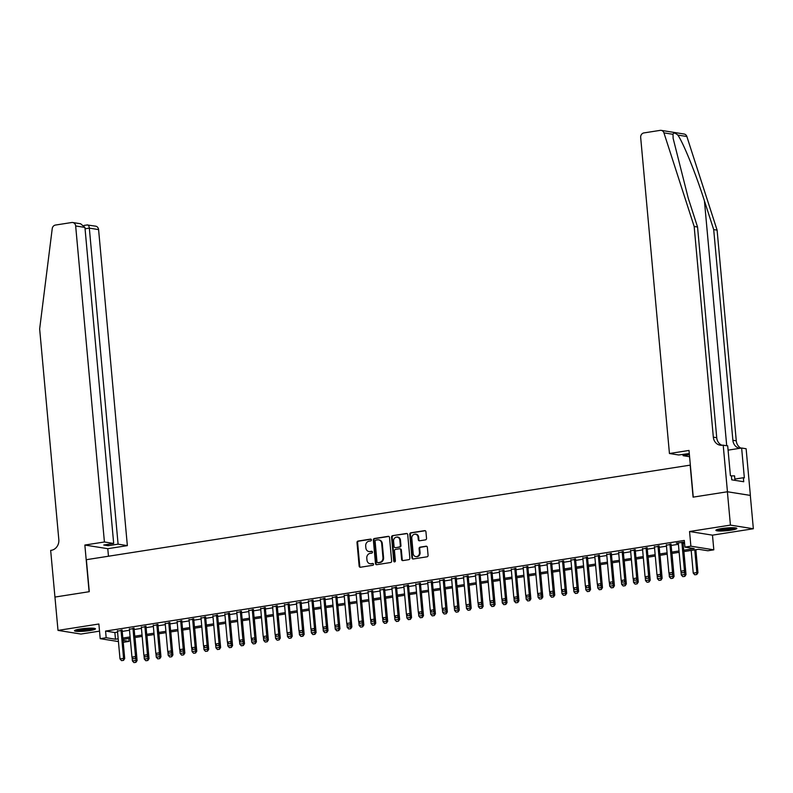 <?xml version="1.0" encoding="UTF-8"?>
<svg xmlns="http://www.w3.org/2000/svg" width="793" height="793" viewBox="0 0 793 793"><rect width="100%" height="100%" fill="white"/><g stroke="black" fill="none" stroke-linecap="round" stroke-linejoin="round"><path stroke-width="1.19" d="M371.402 539.904A0.932 0.823 -81 0 0 370.5 539.111L358.059 541.064A1.328 1.17 -81 0 0 356.999 542.551L359.15 566.113A1.328 1.17 -81 0 0 360.438 567.243L372.879 565.29A0.932 0.823 -81 0 0 372.72 563.456L371.104 563.714A4.243 3.757 -81 0 1 366.971 560.106L366.792 558.143A4.243 3.757 -81 0 1 370.162 553.365L371.778 553.117A0.932 0.823 -81 0 0 371.61 551.284L369.994 551.541A4.243 3.757 -81 0 1 365.87 547.933L365.692 545.971A4.243 3.757 -81 0 1 369.052 541.193L370.668 540.945A0.932 0.823 -81 0 0 371.402 539.904M721.541 528.594A10.527 1.348 174.8 0 0 715.881 530.319A10.527 1.348 174.8 0 0 731.205 530.13A10.527 1.348 174.8 0 0 736.856 528.406A10.527 1.348 174.8 0 0 721.541 528.594M80.152 629.027A10.527 1.348 174.8 0 0 74.492 630.752A10.527 1.348 174.8 0 0 89.817 630.564A10.527 1.348 174.8 0 0 95.467 628.839A10.527 1.348 174.8 0 0 80.152 629.027M425.484 539.864A1.328 1.17 -81 0 0 426.535 538.368L425.93 531.756A1.328 1.17 -81 0 0 424.642 530.636L410.824 532.797A1.328 1.17 -81 0 0 409.773 534.294L411.914 557.856A1.328 1.17 -81 0 0 413.203 558.976L427.021 556.815A1.328 1.17 -81 0 0 428.081 555.318L427.348 547.339A1.328 1.17 -81 0 0 426.059 546.208L420.141 547.14A1.328 1.17 -81 0 0 419.091 548.627L419.457 552.592A3.549 3.142 -81 0 1 413.183 553.573L411.775 538.06A3.549 3.142 -81 0 1 418.04 537.079L418.278 539.666A1.328 1.17 -81 0 0 419.566 540.786L425.484 539.864M54.915 597.07L89.103 591.717L84.851 545.049L104.418 541.986L75.662 225.955A4.054 3.588 -81 0 0 71.717 222.516L55.431 225.063A4.054 3.588 -81 0 0 52.229 228.652L39.65 328.966L58.821 539.656A9.447 8.366 99 0 1 51.317 550.302L50.663 550.401L58.008 630.395L98.877 624.002L100.205 638.672L106.173 637.731L105.568 631.069L684.309 540.439L684.914 547.111L690.881 546.179L713.819 549.827L707.852 550.758L698.554 549.281L683.804 551.591M54.975 597.06L89.282 591.687L86.368 559.689L690.168 465.134L693.082 497.142L727.389 491.769L730.422 525.105L689.553 531.508L690.881 546.179M389.502 537.466A1.328 1.17 -81 0 0 388.213 536.336L374.395 538.506A1.328 1.17 -81 0 0 373.344 539.993L375.486 563.555A1.328 1.17 -81 0 0 376.774 564.685L390.602 562.515A1.328 1.17 -81 0 0 391.653 561.028L389.502 537.466M392.604 535.652L406.432 533.491A1.328 1.17 -81 0 1 407.721 534.611L409.862 558.173A1.328 1.17 -81 0 1 408.811 559.66L402.894 560.592A1.328 1.17 -81 0 1 401.605 559.462L400.733 549.906A1.328 1.17 -81 0 0 399.444 548.786L395.519 549.4A1.328 1.17 -81 0 0 394.468 550.887L395.38 560.839A0.932 0.823 -81 0 1 393.734 561.097L391.554 537.139A1.328 1.17 -81 0 1 392.604 535.652L407.047 533.59A1.328 1.17 -81 0 0 407.047 533.59L406.432 533.491M727.389 491.769L750.317 495.417L753.35 528.753L730.422 525.105M58.008 630.395L80.936 634.053L99.522 631.139M122.142 630.376L117.473 631.109M134.076 628.512L129.408 629.245M146.011 626.639L141.342 627.372M157.936 624.775L153.277 625.508M169.871 622.901L165.212 623.635M181.805 621.038L177.136 621.771M193.74 619.164L189.071 619.898M205.674 617.301L201.006 618.034M217.599 615.427L212.94 616.161M229.534 613.564L224.875 614.297M241.468 611.69L236.81 612.424M253.403 609.827L248.734 610.56M265.338 607.953L260.669 608.687M277.263 606.09L272.604 606.823M289.197 604.216L284.538 604.95M301.132 602.353L296.473 603.086M313.066 600.479L308.398 601.213M325.001 598.616L320.332 599.339M336.936 596.742L332.267 597.476M348.861 594.879L344.202 595.602M360.795 593.005L356.136 593.739M372.73 591.142L368.061 591.865M384.664 589.268L379.996 590.002M396.599 587.405L391.93 588.128M408.524 585.531L403.865 586.265M420.459 583.668L415.8 584.391M432.393 581.794L427.734 582.528M444.328 579.931L439.659 580.654M456.262 578.057L451.594 578.791M468.197 576.194L463.528 576.917M480.122 574.32L475.463 575.054M492.056 572.457L487.398 573.18M503.991 570.583L499.322 571.317M515.926 568.72L511.257 569.443M527.86 566.846L523.192 567.58M539.785 564.983L535.126 565.706M551.72 563.109L547.061 563.843M563.654 561.246L558.996 561.969M575.589 559.372L570.92 560.106M587.524 557.509L582.855 558.232M599.449 555.635L594.79 556.369M611.383 553.772L606.724 554.495M623.318 551.898L618.659 552.632M635.252 550.035L630.584 550.758M647.187 548.161L642.518 548.895M659.122 546.298L654.453 547.021M671.047 544.424L666.388 545.158M105.568 631.069L114.866 632.546L117.572 632.12M122.231 631.397L129.507 630.257M134.166 629.523L141.432 628.383M146.1 627.659L153.366 626.52M158.035 625.786L165.301 624.646M169.96 623.922L177.236 622.783M181.894 622.049L189.17 620.909M193.829 620.185L201.095 619.046M205.764 618.312L213.03 617.172M217.698 616.448L224.964 615.309M229.633 614.575L236.899 613.435M241.558 612.711L248.833 611.572M253.492 610.838L260.758 609.698M265.427 608.974L272.693 607.835M277.362 607.101L284.628 605.961M289.296 605.237L296.562 604.097M301.221 603.364L308.497 602.224M313.156 601.5L320.431 600.36M325.09 599.627L332.356 598.487M337.025 597.763L344.291 596.623M348.96 595.89L356.226 594.75M360.884 594.026L368.16 592.886M372.819 592.153L380.095 591.013M384.754 590.279L392.02 589.149M396.688 588.416L403.954 587.276M408.623 586.542L415.889 585.412M420.558 584.679L427.824 583.539M432.482 582.805L439.758 581.675M444.417 580.942L451.683 579.802M456.352 579.068L463.618 577.938M468.286 577.205L475.552 576.065M480.221 575.331L487.487 574.201M492.146 573.468L499.421 572.328M504.08 571.594L511.356 570.464M516.015 569.731L523.281 568.591M527.95 567.857L535.216 566.727M539.884 565.994L547.15 564.854M551.809 564.12L559.085 562.99M563.744 562.257L571.019 561.117M575.678 560.383L582.944 559.253M587.613 558.52L594.879 557.38M599.548 556.646L606.814 555.516M611.482 554.783L618.748 553.643M623.407 552.909L630.683 551.779M635.342 551.046L642.608 549.906M647.276 549.172L654.542 548.042M659.211 547.309L666.477 546.169M671.146 545.435L678.411 544.305M683.07 543.572L684.577 543.334M684.468 542.164L676.27 543.116L678.322 543.284M682.981 542.561L684.478 542.323M689.553 531.508L712.481 535.156L753.35 528.753M712.481 535.156L713.819 549.827M128.843 638.494L129.11 641.388L123.222 642.31M683.685 550.233L694.212 548.587L684.914 547.111M106.173 637.731L115.471 639.217L118.177 638.791M122.836 638.058L130.111 636.918M134.77 636.194L142.046 635.054M146.705 634.321L153.971 633.181M158.64 632.457L165.906 631.317M170.574 630.584L177.84 629.444M182.509 628.72L189.775 627.58M194.434 626.847L201.709 625.707M206.368 624.983L213.634 623.843M218.303 623.11L225.569 621.97M230.238 621.246L237.503 620.106M242.172 619.373L249.438 618.233M254.097 617.509L261.373 616.369M266.032 615.636L273.307 614.496M277.966 613.772L285.232 612.632M289.901 611.899L297.167 610.759M301.836 610.035L309.101 608.895M313.76 608.162L321.036 607.022M325.695 606.298L332.971 605.158M337.63 604.425L344.896 603.285M349.564 602.561L356.83 601.421M361.499 600.688L368.765 599.548M373.434 598.824L380.699 597.684M385.358 596.951L392.634 595.811M397.293 595.087L404.559 593.947M409.228 593.214L416.494 592.074M421.162 591.35L428.428 590.21M433.097 589.477L440.363 588.337M445.022 587.613L452.297 586.473M456.956 585.74L464.232 584.6M468.891 583.876L476.157 582.736M480.826 582.003L488.091 580.863M492.76 580.139L500.026 578.999M504.685 578.266L511.961 577.126M516.62 576.402L523.895 575.262M528.554 574.529L535.82 573.389M540.489 572.665L547.755 571.525M552.424 570.791L559.689 569.652M564.358 568.928L571.624 567.788M576.283 567.054L583.559 565.915M588.218 565.181L595.484 564.051M600.152 563.317L607.418 562.178M612.087 561.444L619.353 560.314M624.022 559.58L631.287 558.441M635.946 557.707L643.222 556.577M647.881 555.843L655.157 554.703M659.816 553.97L667.082 552.84M671.75 552.106L679.016 550.966M118.425 641.567L100.205 638.672M123.054 640.417L129.11 641.388M679.145 552.315L671.869 553.455M667.21 554.188L659.935 555.328M655.276 556.052L648.01 557.192M643.341 557.925L636.075 559.065M631.406 559.789L624.141 560.929M619.472 561.662L612.206 562.802M607.547 563.526L600.271 564.666M595.612 565.399L588.347 566.539M583.678 567.263L576.412 568.403M571.743 569.136L564.477 570.276M559.808 571L552.543 572.14M547.884 572.873L540.608 574.013M535.949 574.737L528.673 575.877M524.014 576.61L516.749 577.75M512.08 578.474L504.814 579.614M500.145 580.347L492.879 581.487M488.22 582.211L480.945 583.351M476.286 584.084L469.01 585.224M464.351 585.958L457.085 587.088M452.416 587.821L445.151 588.961M440.482 589.695L433.216 590.825M428.547 591.558L421.281 592.698M416.622 593.432L409.347 594.562M404.688 595.295L397.422 596.435M392.753 597.169L385.487 598.299M380.818 599.032L373.553 600.172M368.884 600.906L361.618 602.036M356.959 602.769L349.683 603.909M345.024 604.643L337.749 605.773M333.09 606.506L325.824 607.646M321.155 608.38L313.889 609.51M309.22 610.243L301.955 611.383M297.296 612.117L290.02 613.247M285.361 613.98L278.085 615.12M273.426 615.854L266.161 616.984M261.492 617.717L254.226 618.857M249.557 619.591L242.291 620.721M237.622 621.454L230.357 622.594M225.698 623.328L218.422 624.458M213.763 625.191L206.497 626.331M201.828 627.065L194.563 628.195M189.894 628.928L182.628 630.068M177.959 630.802L170.693 631.932M166.034 632.665L158.759 633.805M154.1 634.539L146.824 635.679M142.165 636.402L134.899 637.542M130.23 638.276L122.965 639.416M114.866 632.546L115.471 639.217M369.26 551.571A4.243 3.757 -81 0 0 370.618 551.641L369.994 551.541M372.125 551.403L370.618 551.641M370.371 563.744A4.243 3.757 -81 0 0 371.729 563.813L371.104 563.714M373.235 563.575L371.729 563.813M371.025 539.23L358.674 541.163A1.328 1.17 -81 0 0 357.623 542.65L359.764 566.212A1.328 1.17 -81 0 0 360.428 567.243M388.848 536.435A1.328 1.17 -81 0 0 388.838 536.435L375.01 538.606A1.328 1.17 -81 0 0 373.959 540.092L376.11 563.654A1.328 1.17 -81 0 0 376.764 564.685M375.852 540.132A0.932 0.823 -81 0 0 375.109 541.183L376.992 561.86A0.932 0.823 -81 0 0 377.894 562.643L379.599 562.376A4.243 3.757 -81 0 0 382.96 557.608L381.681 543.473A4.243 3.757 -81 0 0 377.547 539.864L375.852 540.132M378.073 562.673A0.932 0.823 -81 0 0 378.519 562.743L377.894 562.643M378.905 539.934A4.243 3.757 -81 0 1 382.295 543.572L383.584 557.707A4.243 3.757 -81 0 1 380.214 562.475L378.519 562.743M400.078 548.885A1.328 1.17 -81 0 1 401.357 550.005L402.229 559.561A1.328 1.17 -81 0 0 402.884 560.592M393.229 535.751A1.328 1.17 -81 0 0 392.178 537.238L394.359 561.196A0.932 0.823 -81 0 0 394.726 561.86M399.831 539.993A3.549 3.142 -81 0 0 393.566 540.975L394.062 546.436A1.328 1.17 -81 0 0 395.36 547.566A1.328 1.17 -81 0 0 395.975 547.666L399.276 546.952A1.328 1.17 -81 0 0 400.326 545.455L399.831 539.993L400.455 540.092A3.549 3.142 -81 0 0 397.561 537.049M400.455 540.092L400.951 545.554A1.328 1.17 -81 0 1 399.9 547.051L395.975 547.666M415.77 534.135A3.549 3.142 -81 0 1 418.664 537.178L418.892 539.765A1.328 1.17 -81 0 0 419.556 540.786M416.077 556.607A3.549 3.142 -81 0 0 420.072 552.691L419.457 552.592M426.059 546.208L426.684 546.308A1.328 1.17 -81 0 0 426.684 546.308L420.766 547.239A1.328 1.17 -81 0 0 419.715 548.726L420.072 552.691M425.276 530.735A1.328 1.17 -81 0 0 425.266 530.735L411.438 532.896A1.328 1.17 -81 0 0 410.387 534.393L412.529 557.945A1.328 1.17 -81 0 0 413.193 558.976M132.074 657.238L132.411 660.936L135.99 660.381L135.772 658.012M135.712 662.324L133.928 662.601L135.9 662.353L135.99 660.381L137.1 660.559L135.008 637.522M132.411 660.936L133.928 662.601M135.9 662.353L137.1 660.559M121.527 660.628L123.51 660.381L121.527 660.628L120.011 658.963L117.433 630.623M121.012 630.068L123.589 658.408L124.709 658.587L123.51 660.381M122.092 629.9L124.709 658.587M120.011 658.963L123.589 658.408L123.321 660.351M93.643 628.254A9.11 1.17 -5.2 0 1 92.533 628.671A9.11 1.17 -5.2 0 1 83.632 629.999A9.11 1.17 -5.2 0 1 76.197 629.84M78.378 629.335A8.436 1.08 174.8 0 0 91.403 628.155M75.345 630.128A10.468 1.338 174.8 0 0 84.088 630.148A10.468 1.338 174.8 0 0 93.673 628.671A10.468 1.338 174.8 0 0 94.526 628.383M735.032 527.821A9.11 1.17 -5.2 0 1 733.921 528.237A9.11 1.17 -5.2 0 1 725.02 529.565A9.11 1.17 -5.2 0 1 717.576 529.407M719.766 528.901A8.436 1.08 174.8 0 0 732.791 527.712M716.733 529.684A10.468 1.338 174.8 0 0 725.466 529.704A10.468 1.338 174.8 0 0 735.061 528.227A10.468 1.338 174.8 0 0 735.914 527.94M734.982 480.34L734.566 475.869L731.404 475.889M104.418 541.986L113.686 543.463L103.784 545.009L108.185 545.713L118.088 544.157L127.356 545.634L98.59 229.603L89.331 228.126L85.049 228.8M118.088 544.157L89.331 228.126C88.994 225.767 88.301 224.726 87.24 224.984L95.646 226.164A4.054 3.588 99 0 1 98.59 229.603M108.472 556.23L107.779 548.697L127.356 545.634M84.851 545.049L107.779 548.697M113.686 543.463L84.93 227.432L75.662 225.955M108.185 545.713L108.056 544.345M72.718 222.516L80.638 223.775L84.93 227.432M672.999 134.304L663.939 132.867A4.054 3.588 -81 0 0 661.184 130.369L684.111 134.017A4.054 3.588 99 0 1 686.867 136.515L717.1 230.129L713.7 229.593L704.432 200.887C695.739 173.479 683.16 142.393 677.797 135.068C675.091 132.768 673.495 132.51 672.999 134.304L673.128 138.329L688.284 198.309L697.553 227.016L716.733 437.706A9.447 8.366 -81 0 0 721.937 445.26M689.295 453.537L678.709 454.984L669.441 453.507L640.675 137.476A4.054 3.588 -81 0 1 643.896 132.917L660.182 130.369A4.054 3.588 -81 0 1 661.184 130.369M697.553 227.016L694.162 226.481L713.333 437.161A9.447 8.366 -81 0 0 720.203 445.19A9.447 8.366 -81 0 0 722.542 445.19L727.687 445.805L730.412 475.671L731.404 475.83L731.761 479.834L743.725 481.738L743.358 477.733L744.349 477.892L741.633 448.025L746.124 448.739L750.376 495.407L727.449 491.759L693.26 497.112L689.008 450.444L669.441 453.507M717.1 230.129L736.271 440.819A9.447 8.366 -81 0 0 740.949 448.134M739.81 448.313A9.447 8.366 -81 0 1 739.74 448.303A9.447 8.366 -81 0 1 732.881 440.274L713.7 229.593M663.939 132.867L694.162 226.481M723.196 445.091L727.449 491.759M689.583 456.709L683.11 455.678L689.395 454.696M683.11 455.678L682.981 454.31M741.633 448.025L728.083 450.146M743.358 477.733L734.863 479.071M143.999 655.365L144.336 659.072L147.924 658.507L147.706 656.148M147.647 660.46L145.862 660.738L147.835 660.49L147.924 658.507L149.034 658.686L146.943 635.659M144.336 659.072L145.862 660.738M147.835 660.49L149.034 658.686M155.934 653.501L156.271 657.199L159.849 656.644L159.641 654.275M159.581 658.587L157.787 658.864L159.77 658.616L159.849 656.644L160.969 656.822L158.878 633.785M156.271 657.199L157.787 658.864M159.77 658.616L160.969 656.822M167.868 651.628L168.205 655.335L171.784 654.77L171.575 652.411M171.516 656.723L169.722 657L171.704 656.753L171.784 654.77L172.904 654.949L170.802 631.922M168.205 655.335L169.722 657M171.704 656.753L172.904 654.949M179.803 649.764L180.14 653.462L183.718 652.907L183.5 650.538M183.451 654.849L181.656 655.127L183.629 654.879L183.718 652.907L184.838 653.085L182.737 630.048M180.14 653.462L181.656 655.127M183.629 654.879L184.838 653.085M133.462 658.765L135.434 658.517L133.462 658.765L131.945 657.1L129.368 628.76M132.946 628.195L135.524 656.535L136.644 656.713L135.434 658.517M134.027 628.026L136.644 656.713M131.945 657.1L135.524 656.535L135.256 658.487M145.397 656.891L147.369 656.644L145.397 656.891L143.88 655.226L141.303 626.886M144.881 626.331L147.458 654.671L148.569 654.849L147.369 656.644M145.962 626.163L148.569 654.849M143.88 655.226L147.458 654.671L147.181 656.614M157.331 655.028L159.304 654.78L157.331 655.028L155.815 653.363L153.227 625.023M156.816 624.458L159.393 652.798L160.503 652.976L159.304 654.78M157.896 624.289L160.503 652.976M155.815 653.363L159.393 652.798L159.115 654.75M169.266 653.154L171.238 652.907L169.266 653.154L167.739 651.489L165.162 623.149M168.74 622.594L171.328 650.934L172.438 651.103L171.238 652.907M169.831 622.426L172.438 651.103M167.739 651.489L171.328 650.934L171.05 652.877M191.737 647.891L192.075 651.598L195.653 651.033L195.435 648.674M195.375 652.986L193.591 653.263L195.564 653.016L195.653 651.033L196.763 651.212L194.672 628.185M192.075 651.598L193.591 653.263M195.564 653.016L196.763 651.212M181.191 651.291L183.173 651.043L181.191 651.291L179.674 649.626L177.097 621.286M180.675 620.721L183.252 649.061L184.373 649.239L183.173 651.043M181.766 620.552L184.373 649.239M179.674 649.626L183.252 649.061L182.985 651.013M203.672 646.027L204.009 649.725L207.588 649.17L207.369 646.801M207.31 651.112L205.526 651.39L207.498 651.142L207.588 649.17L208.698 649.348L206.606 626.311M204.009 649.725L205.526 651.39M207.498 651.142L208.698 649.348M193.125 649.417L195.098 649.17L193.125 649.417L191.609 647.752L189.031 619.412M192.61 618.857L195.187 647.197L196.307 647.366L195.098 649.17M193.69 618.689L196.307 647.366M191.609 647.752L195.187 647.197L194.919 649.14M215.597 644.154L215.934 647.861L219.512 647.296L219.304 644.937M219.245 649.249L217.451 649.526L219.433 649.279L219.512 647.296L220.632 647.475L218.541 624.448M215.934 647.861L217.451 649.526M219.433 649.279L220.632 647.475M205.06 647.554L207.032 647.306L205.06 647.554L203.543 645.889L200.966 617.549M204.544 616.984L207.122 645.324L208.242 645.502L207.032 647.306M205.625 616.815L208.242 645.502M203.543 645.889L207.122 645.324L206.854 647.276M227.532 642.29L227.869 645.988L231.447 645.433L231.239 643.064M231.179 647.375L229.385 647.653L231.368 647.405L231.447 645.433L232.567 645.611L230.466 622.574M227.869 645.988L229.385 647.653M231.368 647.405L232.567 645.611M216.995 645.68L218.967 645.433L216.995 645.68L215.478 644.015L212.891 615.675M216.479 615.12L219.056 643.46L220.167 643.629L218.967 645.433M217.56 614.952L220.167 643.629M215.478 644.015L219.056 643.46L218.779 645.403M239.466 640.417L239.803 644.124L243.382 643.559L243.164 641.2M243.114 645.512L241.32 645.789L243.292 645.542L243.382 643.559L244.502 643.738L242.4 620.711M239.803 644.124L241.32 645.789M243.292 645.542L244.502 643.738M228.929 643.817L230.902 643.569L228.929 643.817L227.403 642.152L224.825 613.812M228.404 613.247L230.991 641.587L232.101 641.765L230.902 643.569M229.494 613.078L232.101 641.765M227.403 642.152L230.991 641.587L230.713 643.539M251.401 638.553L251.738 642.251L255.316 641.696L255.098 639.327M255.039 643.638L253.254 643.916L255.227 643.668L255.316 641.696L256.426 641.874L254.335 618.837M251.738 642.251L253.254 643.916M255.227 643.668L256.426 641.874M240.854 641.943L242.836 641.696L240.854 641.943L239.337 640.278L236.76 611.938M240.338 611.383L242.916 639.723L244.036 639.892L242.836 641.696M241.429 611.215L244.036 639.892M239.337 640.278L242.916 639.723L242.648 641.666M263.335 636.68L263.673 640.387L267.251 639.822L267.033 637.463M266.973 641.775L265.189 642.052L267.162 641.805L267.251 639.822L268.361 640.001L266.27 616.974M263.673 640.387L265.189 642.052M267.162 641.805L268.361 640.001M252.789 640.08L254.771 639.822L252.789 640.08L251.272 638.415L248.695 610.075M252.273 609.51L254.85 637.85L255.97 638.028L254.771 639.822M253.354 609.341L255.97 638.028M251.272 638.415L254.85 637.85L254.583 639.802M275.26 634.806L275.597 638.514L279.186 637.959L278.967 635.59M278.908 639.901L277.124 640.179L279.096 639.931L279.186 637.959L280.296 638.137L278.204 615.1M275.597 638.514L277.124 640.179M279.096 639.931L280.296 638.137M264.723 638.206L266.696 637.959L264.723 638.206L263.207 636.541L260.629 608.201M264.208 607.646L266.785 635.986L267.905 636.155L266.696 637.959M265.288 607.478L267.905 636.155M263.207 636.541L266.785 635.986L266.517 637.929M287.195 632.943L287.532 636.65L291.11 636.085L290.902 633.726M290.843 638.038L289.048 638.315L291.031 638.068L291.11 636.085L292.23 636.264L290.129 613.237M287.532 636.65L289.048 638.315M291.031 638.068L292.23 636.264M276.658 636.343L278.63 636.085L276.658 636.343L275.141 634.678L272.564 606.338M276.142 605.773L278.72 634.113L279.83 634.291L278.63 636.085M277.223 605.604L279.83 634.291M275.141 634.678L278.72 634.113L278.442 636.055M299.13 631.069L299.467 634.777L303.045 634.222L302.827 631.852M302.777 636.164L300.983 636.442L302.956 636.194L303.045 634.222L304.165 634.39L302.064 611.363M299.467 634.777L300.983 636.442M302.956 636.194L304.165 634.39M288.593 634.469L290.565 634.222L288.593 634.469L287.076 632.804L284.489 604.464M288.077 603.909L290.654 632.249L291.765 632.418L290.565 634.222M289.158 603.741L291.765 632.418M287.076 632.804L290.654 632.249L290.377 634.192M311.064 629.206L311.401 632.913L314.98 632.348L314.762 629.989M314.712 634.301L312.918 634.578L314.89 634.331L314.98 632.348L316.1 632.527L313.998 609.5M311.401 632.913L312.918 634.578M314.89 634.331L316.1 632.527M300.517 632.606L302.5 632.348L300.517 632.606L299.001 630.941L296.423 602.601M300.002 602.036L302.579 630.376L303.699 630.554L302.5 632.348M301.092 601.867L303.699 630.554M299.001 630.941L302.579 630.376L302.311 632.318M322.999 627.332L323.336 631.04L326.914 630.485L326.696 628.115M326.637 632.427L324.852 632.705L326.825 632.457L326.914 630.485L328.024 630.653L325.933 607.626M323.336 631.04L324.852 632.705M326.825 632.457L328.024 630.653M312.452 630.732L314.434 630.485L312.452 630.732L310.935 629.067L308.358 600.727M311.936 600.172L314.514 628.502L315.634 628.68L314.434 630.485M313.027 600.004L315.634 628.68M310.935 629.067L314.514 628.502L314.246 630.455M334.924 625.469L335.261 629.176L338.849 628.611L338.631 626.252M338.571 630.564L336.787 630.841L338.76 630.594L338.849 628.611L339.959 628.79L337.868 605.763M335.261 629.176L336.787 630.841M338.76 630.594L339.959 628.79M324.387 628.869L326.359 628.611L324.387 628.869L322.87 627.204L320.293 598.864M323.871 598.299L326.448 626.639L327.568 626.817L326.359 628.611M324.952 598.13L327.568 626.817M322.87 627.204L326.448 626.639L326.181 628.581M346.858 623.595L347.195 627.303L350.774 626.748L350.565 624.378M350.506 628.69L348.712 628.968L350.694 628.72L350.774 626.748L351.894 626.916L349.802 603.889M347.195 627.303L348.712 628.968M350.694 628.72L351.894 626.916M336.321 626.995L338.294 626.748L336.321 626.995L334.805 625.33L332.227 596.99M335.806 596.435L338.383 624.765L339.493 624.943L338.294 626.748M336.886 596.267L339.493 624.943M334.805 625.33L338.383 624.765L338.105 626.718M358.793 621.732L359.13 625.439L362.708 624.874L362.5 622.505M362.441 626.827L360.646 627.104L362.629 626.857L362.708 624.874L363.828 625.053L361.727 602.026M359.13 625.439L360.646 627.104M362.629 626.857L363.828 625.053M348.256 625.132L350.228 624.874L348.256 625.132L346.739 623.467L344.152 595.127M347.74 594.562L350.318 622.901L351.428 623.08L350.228 624.874M348.821 594.393L351.428 623.08M346.739 623.467L350.318 622.901L350.04 624.844M370.727 619.858L371.065 623.566L374.643 623.011L374.425 620.641M374.375 624.953L372.581 625.231L374.554 624.983L374.643 623.011L375.763 623.179L373.662 600.152M371.065 623.566L372.581 625.231M374.554 624.983L375.763 623.179M360.191 623.258L362.163 623.011L360.191 623.258L358.664 621.593L356.087 593.253M359.665 592.698L362.252 621.028L363.363 621.206L362.163 623.011M360.756 592.53L363.363 621.206M358.664 621.593L362.252 621.028L361.975 622.981M382.662 617.995L382.999 621.702L386.578 621.137L386.36 618.768M386.3 623.09L384.516 623.367L386.488 623.12L386.578 621.137L387.688 621.315L385.596 598.289M382.999 621.702L384.516 623.367M386.488 623.12L387.688 621.315M372.115 621.395L374.098 621.137L372.115 621.395L370.599 619.73L368.021 591.39M371.6 590.825L374.177 619.164L375.297 619.343L374.098 621.137M372.69 590.656L375.297 619.343M370.599 619.73L374.177 619.164L373.909 621.107M394.597 616.121L394.934 619.829L398.512 619.274L398.294 616.904M398.235 621.216L396.45 621.494L398.423 621.246L398.512 619.274L399.622 619.442L397.531 596.415M394.934 619.829L396.45 621.494M398.423 621.246L399.622 619.442M384.05 619.521L386.022 619.274L384.05 619.521L382.533 617.856L379.956 589.516M383.534 588.961L386.112 617.291L387.232 617.469L386.022 619.274M384.615 588.793L387.232 617.469M382.533 617.856L386.112 617.291L385.844 619.244M406.522 614.258L406.859 617.965L410.437 617.4L410.229 615.031M410.169 619.353L408.375 619.63L410.358 619.373L410.437 617.4L411.557 617.578L409.466 594.552M406.859 617.965L408.375 619.63M410.358 619.373L411.557 617.578M395.985 617.658L397.957 617.4L395.985 617.658L394.468 615.983L391.891 587.653M395.469 587.088L398.046 615.427L399.166 615.606L397.957 617.4M396.55 586.919L399.166 615.606M394.468 615.983L398.046 615.427L397.779 617.37M418.456 612.384L418.793 616.092L422.372 615.537L422.163 613.167M422.104 617.479L420.31 617.757L422.292 617.509L422.372 615.537L423.492 615.705L421.39 592.678M418.793 616.092L420.31 617.757M422.292 617.509L423.492 615.705M407.919 615.784L409.892 615.537L407.919 615.784L406.403 614.119L403.825 585.779M407.404 585.224L409.981 613.554L411.091 613.732L409.892 615.537M408.484 585.056L411.091 613.732M406.403 614.119L409.981 613.554L409.703 615.507M430.391 610.521L430.728 614.228L434.306 613.663L434.088 611.294M434.039 615.606L432.244 615.893L434.217 615.636L434.306 613.663L435.426 613.841L433.325 590.815M430.728 614.228L432.244 615.893M434.217 615.636L435.426 613.841M442.325 608.647L442.663 612.355L446.241 611.79L446.023 609.43M445.963 613.742L444.179 614.02L446.152 613.772L446.241 611.79L447.351 611.968L445.26 588.941M442.663 612.355L444.179 614.02M446.152 613.772L447.351 611.968M454.26 606.784L454.597 610.491L458.176 609.926L457.957 607.557M457.898 611.869L456.114 612.156L458.086 611.899L458.176 609.926L459.286 610.104L457.194 587.078M454.597 610.491L456.114 612.156M458.086 611.899L459.286 610.104M419.854 613.921L421.826 613.663L419.854 613.921L418.327 612.246L415.75 583.916M419.328 583.351L421.916 611.69L423.026 611.869L421.826 613.663M420.419 583.182L423.026 611.869M418.327 612.246L421.916 611.69L421.638 613.633M431.779 612.047L433.761 611.799L431.779 612.047L430.262 610.382L427.685 582.042M431.263 581.487L433.84 609.817L434.96 609.995L433.761 611.799M432.354 581.319L434.96 609.995M430.262 610.382L433.84 609.817L433.573 611.77M443.713 610.184L445.696 609.926L443.713 610.184L442.197 608.509L439.619 580.179M443.198 579.614L445.775 607.953L446.895 608.132L445.696 609.926M444.278 579.445L446.895 608.132M442.197 608.509L445.775 607.953L445.507 609.896M466.185 604.91L466.522 608.618L470.11 608.053L469.892 605.693M469.833 610.005L468.048 610.283L470.021 610.035L470.11 608.053L471.22 608.231L469.129 585.204M466.522 608.618L468.048 610.283M470.021 610.035L471.22 608.231M455.648 608.31L457.62 608.062L455.648 608.31L454.131 606.645L451.554 578.305M455.132 577.75L457.71 606.08L458.83 606.258L457.62 608.062M456.213 577.582L458.83 606.258M454.131 606.645L457.71 606.08L457.442 608.033M478.12 603.047L478.457 606.754L482.035 606.189L481.827 603.82M481.767 608.132L479.973 608.419L481.956 608.162L482.035 606.189L483.155 606.367L481.054 583.341M478.457 606.754L479.973 608.419M481.956 608.162L483.155 606.367M467.583 606.447L469.555 606.189L467.583 606.447L466.066 604.772L463.489 576.442M467.067 575.877L469.644 604.216L470.755 604.395L469.555 606.189M468.148 575.708L470.755 604.395M466.066 604.772L469.644 604.216L469.367 606.159M490.054 601.173L490.391 604.881L493.97 604.316L493.752 601.956M493.702 606.268L491.908 606.546L493.88 606.298L493.97 604.316L495.09 604.494L492.988 581.467M490.391 604.881L491.908 606.546M493.88 606.298L495.09 604.494M479.517 604.573L481.49 604.325L479.517 604.573L478.001 602.908L475.413 574.568M479.002 574.013L481.579 602.343L482.689 602.521L481.49 604.325M480.082 573.845L482.689 602.521M478.001 602.908L481.579 602.343L481.301 604.296M501.989 599.31L502.326 603.017L505.904 602.452L505.686 600.083M505.637 604.395L503.842 604.682L505.815 604.425L505.904 602.452L507.024 602.63L504.923 579.604M502.326 603.017L503.842 604.682M505.815 604.425L507.024 602.63M491.442 602.71L493.424 602.452L491.442 602.71L489.925 601.035L487.348 572.705M490.926 572.14L493.514 600.479L494.624 600.658L493.424 602.452M492.017 571.971L494.624 600.658M489.925 601.035L493.514 600.479L493.236 602.422M513.923 597.436L514.26 601.144L517.839 600.579L517.621 598.219M517.561 602.531L515.777 602.809L517.75 602.561L517.839 600.579L518.949 600.757L516.858 577.73M514.26 601.144L515.777 602.809M517.75 602.561L518.949 600.757M503.377 600.836L505.359 600.588L503.377 600.836L501.86 599.171L499.283 570.831M502.861 570.276L505.438 598.606L506.558 598.784L505.359 600.588M503.951 570.108L506.558 598.784M501.86 599.171L505.438 598.606L505.171 600.559M525.848 595.573L526.185 599.28L529.774 598.715L529.555 596.346M529.496 600.658L527.712 600.945L529.684 600.688L529.774 598.715L530.884 598.893L528.792 575.867M526.185 599.28L527.712 600.945M529.684 600.688L530.884 598.893M515.311 598.973L517.284 598.715L515.311 598.973L513.795 597.298L511.217 568.968M514.796 568.403L517.373 596.742L518.493 596.921L517.284 598.715M515.876 568.234L518.493 596.921M513.795 597.298L517.373 596.742L517.105 598.685M537.783 593.699L538.12 597.407L541.698 596.842L541.49 594.482M541.431 598.794L539.636 599.072L541.619 598.824L541.698 596.842L542.818 597.02L540.727 573.993M538.12 597.407L539.636 599.072M541.619 598.824L542.818 597.02M527.246 597.099L529.218 596.851L527.246 597.099L525.729 595.434L523.152 567.094M526.73 566.539L529.308 594.869L530.418 595.047L529.218 596.851M527.811 566.371L530.418 595.047M525.729 595.434L529.308 594.869L529.03 596.822M549.718 591.836L550.055 595.533L553.633 594.978L553.425 592.609M553.365 596.921L551.571 597.208L553.554 596.951L553.633 594.978L554.753 595.156L552.652 572.13M550.055 595.533L551.571 597.208M553.554 596.951L554.753 595.156M539.181 595.236L541.153 594.978L539.181 595.236L537.664 593.56L535.077 565.231M538.665 564.666L541.242 593.005L542.353 593.184L541.153 594.978M539.746 564.497L542.353 593.184M537.664 593.56L541.242 593.005L540.965 594.948M561.652 589.962L561.989 593.67L565.568 593.105L565.35 590.745M565.3 595.057L563.506 595.335L565.478 595.087L565.568 593.105L566.688 593.283L564.586 570.256M561.989 593.67L563.506 595.335M565.478 595.087L566.688 593.283M551.115 593.362L553.088 593.114L551.115 593.362L549.589 591.697L547.011 563.357M550.59 562.802L553.177 591.132L554.287 591.31L553.088 593.114M551.68 562.634L554.287 591.31M549.589 591.697L553.177 591.132L552.899 593.085M573.587 588.099L573.924 591.796L577.502 591.241L577.284 588.872M577.225 593.184L575.44 593.471L577.413 593.214L577.502 591.241L578.612 591.419L576.521 568.393M573.924 591.796L575.44 593.471M577.413 593.214L578.612 591.419M563.04 591.499L565.022 591.241L563.04 591.499L561.523 589.823L558.946 561.494M562.524 560.929L565.102 589.268L566.222 589.447L565.022 591.241M563.615 560.76L566.222 589.447M561.523 589.823L565.102 589.268L564.834 591.211M585.521 586.225L585.858 589.933L589.437 589.368L589.219 587.008M589.159 591.32L587.375 591.598L589.348 591.35L589.437 589.368L590.547 589.546L588.456 566.519M585.858 589.933L587.375 591.598M589.348 591.35L590.547 589.546M574.975 589.625L576.947 589.377L574.975 589.625L573.458 587.96L570.881 559.62M574.459 559.065L577.036 587.395L578.156 587.573L576.947 589.377M575.54 558.896L578.156 587.573M573.458 587.96L577.036 587.395L576.769 589.348M597.446 584.362L597.783 588.059L601.372 587.504L601.153 585.135M601.094 589.447L599.3 589.734L601.282 589.477L601.372 587.504L602.482 587.682L600.39 564.646M597.783 588.059L599.3 589.734M601.282 589.477L602.482 587.682M586.909 587.762L588.882 587.504L586.909 587.762L585.393 586.086L582.815 557.757M586.394 557.192L588.971 585.531L590.091 585.71L588.882 587.504M587.474 557.023L590.091 585.71M585.393 586.086L588.971 585.531L588.703 587.474M609.381 582.488L609.718 586.196L613.296 585.63L613.088 583.271M613.029 587.583L611.234 587.861L613.217 587.613L613.296 585.63L614.416 585.809L612.315 562.782M609.718 586.196L611.234 587.861M613.217 587.613L614.416 585.809M598.844 585.888L600.816 585.64L598.844 585.888L597.327 584.223L594.75 555.883M598.328 555.328L600.906 583.658L602.016 583.836L600.816 585.64M599.409 555.159L602.016 583.836M597.327 584.223L600.906 583.658L600.628 585.611M621.315 580.625L621.653 584.322L625.231 583.767L625.013 581.398M624.963 585.71L623.169 585.997L625.142 585.74L625.231 583.767L626.351 583.945L624.25 560.909M621.653 584.322L623.169 585.997M625.142 585.74L626.351 583.945M610.779 584.025L612.751 583.767L610.779 584.025L609.252 582.349L606.675 554.02M610.253 553.455L612.84 581.794L613.951 581.973L612.751 583.767M611.344 553.286L613.951 581.973M609.252 582.349L612.84 581.794L612.563 583.737M633.25 578.751L633.587 582.458L637.166 581.893L636.948 579.534M636.888 583.846L635.104 584.124L637.076 583.876L637.166 581.893L638.276 582.072L636.184 559.045M633.587 582.458L635.104 584.124M637.076 583.876L638.276 582.072M622.703 582.151L624.686 581.903L622.703 582.151L621.187 580.486L618.609 552.146M622.188 551.591L624.765 579.921L625.885 580.099L624.686 581.903M623.278 551.413L625.885 580.099M621.187 580.486L624.765 579.921L624.497 581.874M645.185 576.888L645.522 580.585L649.1 580.03L648.882 577.661M648.823 581.973L647.038 582.26L649.011 582.003L649.1 580.03L650.21 580.208L648.119 557.172M645.522 580.585L647.038 582.26M649.011 582.003L650.21 580.208M634.638 580.288L636.62 580.03L634.638 580.288L633.121 578.612L630.544 550.283M634.122 549.718L636.7 578.057L637.82 578.236L636.62 580.03M635.203 549.549L637.82 578.236M633.121 578.612L636.7 578.057L636.432 580M657.11 575.014L657.447 578.721L661.035 578.156L660.817 575.797M660.757 580.109L658.973 580.387L660.946 580.139L661.035 578.156L662.145 578.335L660.054 555.308M657.447 578.721L658.973 580.387M660.946 580.139L662.145 578.335M646.573 578.414L648.545 578.166L646.573 578.414L645.056 576.749L642.479 548.409M646.057 547.854L648.634 576.184L649.754 576.362L648.545 578.166M647.138 547.676L649.754 576.362M645.056 576.749L648.634 576.184L648.367 578.137M669.044 573.151L669.381 576.848L672.96 576.293L672.751 573.924M672.692 578.236L670.898 578.523L672.88 578.266L672.96 576.293L674.08 576.471L671.978 553.435M669.381 576.848L670.898 578.523M672.88 578.266L674.08 576.471M658.507 576.551L660.48 576.293L658.507 576.551L656.991 574.875L654.413 546.546M657.992 545.98L660.569 574.32L661.679 574.499L660.48 576.293M659.072 545.812L661.679 574.499M656.991 574.875L660.569 574.32L660.291 576.263M680.979 571.277L681.316 574.984L684.894 574.419L684.676 572.06M684.627 576.372L682.832 576.65L684.805 576.402L684.894 574.419L686.014 574.598L683.913 551.571M681.316 574.984L682.832 576.65M684.805 576.402L686.014 574.598M670.442 574.677L672.414 574.429L670.442 574.677L668.925 573.012L666.338 544.672M669.926 544.117L672.504 572.447L673.614 572.625L672.414 574.429M671.007 543.939L673.614 572.625M668.925 573.012L672.504 572.447L672.226 574.4M691.189 550.431L693.251 573.111L696.829 572.556L694.767 549.876M696.561 574.499L694.767 574.786L696.74 574.529L696.829 572.556L697.949 572.734L695.848 549.698M693.251 573.111L694.767 574.786M696.74 574.529L697.949 572.734M682.367 572.814L684.349 572.556L682.367 572.814L680.85 571.138L678.273 542.808M681.851 542.243L684.438 570.583L685.548 570.762L684.349 572.556M682.942 542.075L685.548 570.762M680.85 571.138L684.438 570.583L684.161 572.526M359.764 566.212L359.15 566.113M357.623 542.65L356.999 542.551M358.674 541.163L358.059 541.064M376.11 563.654L375.486 563.555M373.959 540.092L373.344 539.993M375.01 538.606L374.395 538.506M388.838 536.435L388.213 536.336M380.214 562.475L379.599 562.376M383.584 557.707L382.96 557.608M382.295 543.572L381.681 543.473M402.229 559.561L401.605 559.462M401.357 550.005L400.733 549.906M394.359 561.196L393.734 561.097M392.178 537.238L391.554 537.139M399.9 547.051L399.276 546.952M400.951 545.554L400.326 545.455M418.892 539.765L418.278 539.666M418.664 537.178L418.04 537.079M419.715 548.726L419.091 548.627M420.766 547.239L420.141 547.14M412.529 557.945L411.914 557.856M410.387 534.393L409.773 534.294M411.438 532.896L410.824 532.797M425.266 530.735L424.642 530.636M704.432 200.887L726.705 445.646M716.733 437.706L713.333 437.161M732.881 440.274L736.271 440.819M686.867 136.515L677.797 135.068M369.568 551.641L368.953 551.541M370.678 563.813L370.053 563.714M378.291 562.743L377.666 562.643M379.213 539.964L378.598 539.864M400.396 548.885L399.771 548.786M397.878 537.079L397.253 536.99M395.648 547.666L395.023 547.566M416.087 534.165L415.463 534.066M416.384 556.676L415.76 556.577M87.488 224.905L83.999 225.45"/></g></svg>
